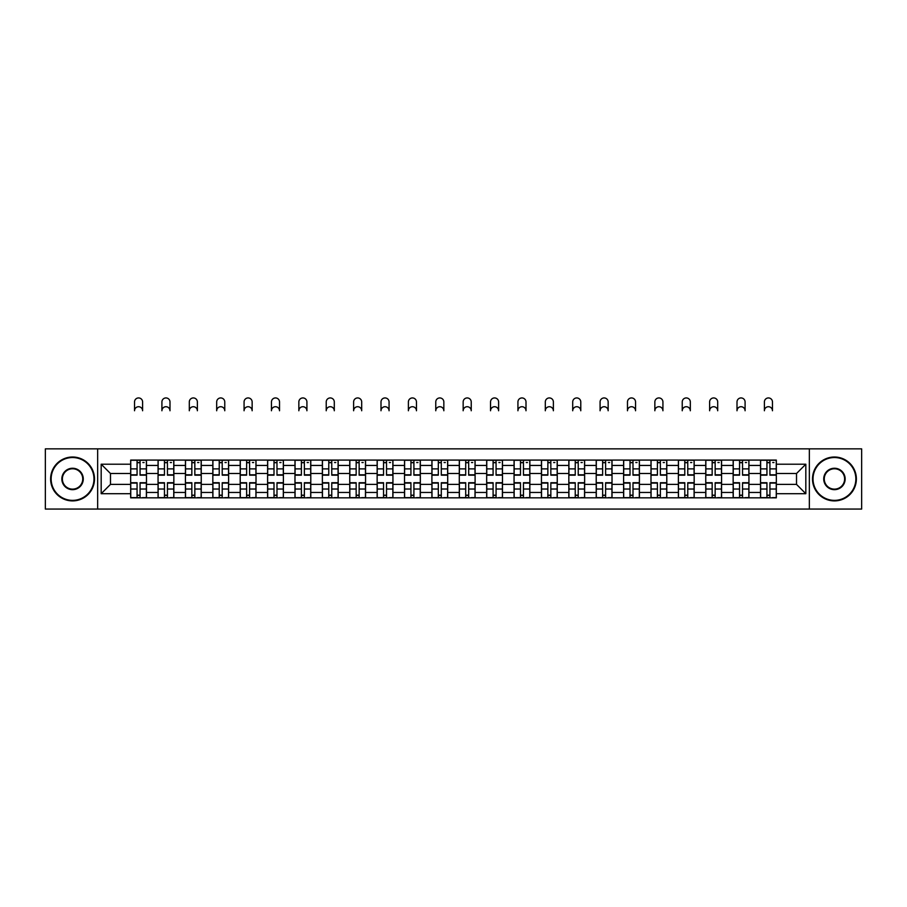 <?xml version="1.0" encoding="UTF-8"?>
<svg xmlns="http://www.w3.org/2000/svg" width="907" height="907" viewBox="0 0 907 907"><rect width="100%" height="100%" fill="white"/><g stroke="black" fill="none" stroke-linecap="round" stroke-linejoin="round"><path stroke-width="1.36" d="M809.339 509.065L861.65 509.065L861.65 448.852L45.35 448.852L45.35 509.065L809.339 509.065L809.339 448.852M158.056 497.83L158.056 465.438L146.469 465.438L146.469 497.83M146.469 465.438L146.469 460.087M158.056 465.438L158.056 460.087M173.849 460.087L173.849 497.83M185.436 497.83L185.436 460.087M201.241 460.087L201.241 497.83M212.828 497.83L212.828 460.087M228.621 460.087L228.621 497.83M240.208 497.83L240.208 460.087M256.012 460.087L256.012 497.83M267.599 497.83L267.599 460.087M283.392 460.087L283.392 497.83M294.979 497.83L294.979 460.087M310.784 460.087L310.784 497.83M322.37 497.83L322.37 460.087M338.164 460.087L338.164 497.83M349.751 497.83L349.751 460.087M365.555 460.087L365.555 497.83M377.142 497.83L377.142 460.087M392.935 460.087L392.935 497.83M404.522 497.83L404.522 460.087M420.326 460.087L420.326 497.83M431.902 497.83L431.902 460.087M447.707 460.087L447.707 497.83M459.293 497.83L459.293 460.087M475.098 460.087L475.098 497.83M486.674 497.83L486.674 460.087M502.478 460.087L502.478 497.83M514.065 497.83L514.065 460.087M529.858 460.087L529.858 497.83M541.445 497.83L541.445 460.087M557.249 460.087L557.249 497.83M568.836 497.83L568.836 460.087M584.63 460.087L584.63 497.83M596.216 497.83L596.216 460.087M612.021 460.087L612.021 497.83M623.608 497.83L623.608 460.087M639.401 460.087L639.401 497.83M650.988 497.83L650.988 460.087M666.792 460.087L666.792 497.83M678.379 497.83L678.379 460.087M694.172 460.087L694.172 497.83M705.759 497.83L705.759 460.087M721.564 460.087L721.564 497.83M733.151 497.83L733.151 460.087M748.944 460.087L748.944 497.83M760.531 497.83L760.531 460.087M760.531 484.395L748.944 484.395M733.151 484.395L721.564 484.395M705.759 484.395L694.172 484.395M678.379 484.395L666.792 484.395M650.988 484.395L639.401 484.395M623.608 484.395L612.021 484.395M596.216 484.395L584.63 484.395M568.836 484.395L557.249 484.395M541.445 484.395L529.858 484.395M514.065 484.395L502.478 484.395M486.674 484.395L475.098 484.395M459.293 484.395L447.707 484.395M431.902 484.395L420.326 484.395M404.522 484.395L392.935 484.395M377.142 484.395L365.555 484.395M349.751 484.395L338.164 484.395M322.37 484.395L310.784 484.395M294.979 484.395L283.392 484.395M267.599 484.395L256.012 484.395M240.208 484.395L228.621 484.395M212.828 484.395L201.241 484.395M185.436 484.395L173.849 484.395M158.056 484.395L146.469 484.395M760.531 473.511L748.944 473.511M733.151 473.511L721.564 473.511M705.759 473.511L694.172 473.511M678.379 473.511L666.792 473.511M650.988 473.511L639.401 473.511M623.608 473.511L612.021 473.511M596.216 473.511L584.63 473.511M568.836 473.511L557.249 473.511M541.445 473.511L529.858 473.511M514.065 473.511L502.478 473.511M486.674 473.511L475.098 473.511M459.293 473.511L447.707 473.511M431.902 473.511L420.326 473.511M404.522 473.511L392.935 473.511M377.142 473.511L365.555 473.511M349.751 473.511L338.164 473.511M322.37 473.511L310.784 473.511M294.979 473.511L283.392 473.511M267.599 473.511L256.012 473.511M240.208 473.511L228.621 473.511M212.828 473.511L201.241 473.511M185.436 473.511L173.849 473.511M158.056 473.511L146.469 473.511M110.484 484.395L130.665 484.395L130.665 473.511L110.484 473.511L110.484 484.395L101.176 493.703L101.176 464.214L130.665 464.214L130.665 473.511M776.335 473.511L776.335 484.395L796.516 484.395L796.516 473.511L776.335 473.511L776.335 460.087L130.665 460.087L130.665 464.214M776.335 464.214L805.824 464.214L805.824 493.703L776.335 493.703L776.335 484.395M130.665 484.395L130.665 497.83L776.335 497.83L776.335 493.703M130.665 493.703L101.176 493.703M97.661 509.065L97.661 448.852M140.063 495.188L137.07 495.188M137.07 462.717L140.063 462.717M167.444 495.188L164.462 495.188M164.462 462.717L167.444 462.717M194.835 495.188L191.842 495.188M191.842 462.717L194.835 462.717M222.215 495.188L219.233 495.188M219.233 462.717L222.215 462.717M249.595 495.188L246.613 495.188M246.613 462.717L249.595 462.717M276.986 495.188L274.005 495.188M274.005 462.717L276.986 462.717M304.367 495.188L301.385 495.188M301.385 462.717L304.367 462.717M331.758 495.188L328.776 495.188M328.776 462.717L331.758 462.717M359.138 495.188L356.156 495.188M356.156 462.717L359.138 462.717M386.529 495.188L383.548 495.188M383.548 462.717L386.529 462.717M413.909 495.188L410.928 495.188M410.928 462.717L413.909 462.717M441.301 495.188L438.319 495.188M438.319 462.717L441.301 462.717M468.681 495.188L465.699 495.188M465.699 462.717L468.681 462.717M496.072 495.188L493.091 495.188M493.091 462.717L496.072 462.717M523.452 495.188L520.471 495.188M520.471 462.717L523.452 462.717M550.844 495.188L547.862 495.188M547.862 462.717L550.844 462.717M578.224 495.188L575.242 495.188M575.242 462.717L578.224 462.717M605.615 495.188L602.633 495.188M602.633 462.717L605.615 462.717M632.995 495.188L630.014 495.188M630.014 462.717L632.995 462.717M660.387 495.188L657.405 495.188M657.405 462.717L660.387 462.717M687.767 495.188L684.785 495.188M684.785 462.717L687.767 462.717M715.158 495.188L712.165 495.188M712.165 462.717L715.158 462.717M742.538 495.188L739.556 495.188M739.556 462.717L742.538 462.717M769.93 495.188L766.937 495.188M766.937 462.717L769.93 462.717M101.176 464.214L110.484 473.511M796.516 484.395L805.824 493.703M796.516 473.511L805.824 464.214M142.603 410.758A4.036 4.036 0 0 0 138.567 406.721A4.036 4.036 0 0 0 134.531 410.758L134.531 401.971A4.036 4.036 0 0 1 138.567 397.935A4.036 4.036 0 0 1 142.603 401.971L142.603 410.758M140.063 475.177L140.063 460.257L146.378 460.257L146.378 475.177L140.063 475.177M137.07 462.536L140.063 462.536M142.864 462.536L144.1 462.536M137.07 460.257L130.755 460.257L130.755 475.177L137.07 475.177L137.07 460.257L140.063 460.257M137.07 482.728L137.07 497.648L130.755 497.648L130.755 482.728L137.07 482.728M140.063 495.369L137.07 495.369M142.864 497.648L146.378 497.648L146.378 482.728L140.063 482.728L140.063 497.648L134.531 497.648M146.378 497.648L142.603 497.648M169.994 410.758A4.036 4.036 0 0 0 165.947 406.721A4.036 4.036 0 0 0 161.911 410.758L161.911 401.971A4.036 4.036 0 0 1 165.947 397.935A4.036 4.036 0 0 1 169.994 401.971L169.994 410.758M167.444 475.177L167.444 460.257L173.759 460.257L173.759 475.177L167.444 475.177M164.462 462.536L167.444 462.536M170.255 462.536L171.48 462.536M164.462 460.257L158.135 460.257L158.135 475.177L164.462 475.177L164.462 460.257L167.444 460.257M197.375 410.758A4.036 4.036 0 0 0 193.338 406.721A4.036 4.036 0 0 0 189.302 410.758L189.302 401.971A4.036 4.036 0 0 1 193.338 397.935A4.036 4.036 0 0 1 197.375 401.971L197.375 410.758M194.835 475.177L194.835 460.257L201.15 460.257L201.15 475.177L194.835 475.177M191.842 462.536L194.835 462.536M197.635 462.536L198.871 462.536M191.842 460.257L185.527 460.257L185.527 475.177L191.842 475.177L191.842 460.257L194.835 460.257M224.766 410.758A4.036 4.036 0 0 0 220.718 406.721A4.036 4.036 0 0 0 216.682 410.758L216.682 401.971A4.036 4.036 0 0 1 220.718 397.935A4.036 4.036 0 0 1 224.766 401.971L224.766 410.758M222.215 475.177L222.215 460.257L228.53 460.257L228.53 475.177L222.215 475.177M219.233 462.536L222.215 462.536M225.027 462.536L226.251 462.536M219.233 460.257L212.907 460.257L212.907 475.177L219.233 475.177L219.233 460.257L222.215 460.257M164.462 482.728L164.462 497.648L158.135 497.648L158.135 482.728L164.462 482.728M167.444 495.369L164.462 495.369M169.994 497.648L173.759 497.648L173.759 482.728L167.444 482.728L167.444 497.648L161.911 497.648M191.842 482.728L191.842 497.648L185.527 497.648L185.527 482.728L191.842 482.728M194.835 495.369L191.842 495.369M197.375 497.648L201.15 497.648L201.15 482.728L194.835 482.728L194.835 497.648L189.302 497.648M219.233 482.728L219.233 497.648L212.907 497.648L212.907 482.728L219.233 482.728M222.215 495.369L219.233 495.369M224.766 497.648L228.53 497.648L228.53 482.728L222.215 482.728L222.215 497.648L216.682 497.648M72.56 500.369A21.417 21.417 0 0 0 93.977 478.953A21.417 21.417 0 0 0 72.56 457.536A21.417 21.417 0 0 0 51.143 478.953A21.417 21.417 0 0 0 72.56 500.369M72.56 457.015A21.938 21.938 0 0 1 94.498 478.953A21.938 21.938 0 0 1 72.56 500.902A21.938 21.938 0 0 1 50.622 478.953A21.938 21.938 0 0 1 72.56 457.015M72.56 489.667A10.714 10.714 0 0 1 61.846 478.953A10.714 10.714 0 0 1 72.56 468.25A10.714 10.714 0 0 1 83.274 478.953A10.714 10.714 0 0 1 72.56 489.667M72.56 468.772A10.181 10.181 0 0 0 62.379 478.953A10.181 10.181 0 0 0 72.56 489.134A10.181 10.181 0 0 0 82.741 478.953A10.181 10.181 0 0 0 72.56 468.772M834.44 500.369A21.417 21.417 0 0 0 855.857 478.953A21.417 21.417 0 0 0 834.44 457.536A21.417 21.417 0 0 0 813.023 478.953A21.417 21.417 0 0 0 834.44 500.369M834.44 457.015A21.938 21.938 0 0 1 856.378 478.953A21.938 21.938 0 0 1 834.44 500.902A21.938 21.938 0 0 1 812.502 478.953A21.938 21.938 0 0 1 834.44 457.015M834.44 489.667A10.714 10.714 0 0 1 823.726 478.953A10.714 10.714 0 0 1 834.44 468.25A10.714 10.714 0 0 1 845.154 478.953A10.714 10.714 0 0 1 834.44 489.667M834.44 468.772A10.181 10.181 0 0 0 824.259 478.953A10.181 10.181 0 0 0 834.44 489.134A10.181 10.181 0 0 0 844.621 478.953A10.181 10.181 0 0 0 834.44 468.772M252.146 410.758A4.036 4.036 0 0 0 248.11 406.721A4.036 4.036 0 0 0 244.074 410.758L244.074 401.971A4.036 4.036 0 0 1 248.11 397.935A4.036 4.036 0 0 1 252.146 401.971L252.146 410.758M249.595 475.177L249.595 460.257L255.921 460.257L255.921 475.177L249.595 475.177M246.613 462.536L249.595 462.536M252.407 462.536L253.643 462.536M246.613 460.257L240.298 460.257L240.298 475.177L246.613 475.177L246.613 460.257L249.595 460.257M279.526 410.758A4.036 4.036 0 0 0 275.49 406.721A4.036 4.036 0 0 0 271.454 410.758L271.454 401.971A4.036 4.036 0 0 1 275.49 397.935A4.036 4.036 0 0 1 279.526 401.971L279.526 410.758M276.986 475.177L276.986 460.257L283.301 460.257L283.301 475.177L276.986 475.177M274.005 462.536L276.986 462.536M279.798 462.536L281.023 462.536M274.005 460.257L267.678 460.257L267.678 475.177L274.005 475.177L274.005 460.257L276.986 460.257M246.613 482.728L246.613 497.648L240.298 497.648L240.298 482.728L246.613 482.728M249.595 495.369L246.613 495.369M252.146 497.648L255.921 497.648L255.921 482.728L249.595 482.728L249.595 497.648L244.074 497.648M274.005 482.728L274.005 497.648L267.678 497.648L267.678 482.728L274.005 482.728M276.986 495.369L274.005 495.369M279.798 497.648L283.301 497.648L283.301 482.728L276.986 482.728L276.986 497.648L271.454 497.648M283.301 497.648L279.526 497.648M306.917 410.758A4.036 4.036 0 0 0 302.881 406.721A4.036 4.036 0 0 0 298.845 410.758L298.845 401.971A4.036 4.036 0 0 1 302.881 397.935A4.036 4.036 0 0 1 306.917 401.971L306.917 410.758M304.367 475.177L304.367 460.257L310.693 460.257L310.693 475.177L304.367 475.177M301.385 462.536L304.367 462.536M307.178 462.536L308.414 462.536M301.385 460.257L295.07 460.257L295.07 475.177L301.385 475.177L301.385 460.257L304.367 460.257M334.298 410.758A4.036 4.036 0 0 0 330.261 406.721A4.036 4.036 0 0 0 326.225 410.758L326.225 401.971A4.036 4.036 0 0 1 330.261 397.935A4.036 4.036 0 0 1 334.298 401.971L334.298 410.758M331.758 475.177L331.758 460.257L338.073 460.257L338.073 475.177L331.758 475.177M328.776 462.536L331.758 462.536M334.57 462.536L335.794 462.536M328.776 460.257L322.45 460.257L322.45 475.177L328.776 475.177L328.776 460.257L331.758 460.257M361.689 410.758A4.036 4.036 0 0 0 357.653 406.721A4.036 4.036 0 0 0 353.617 410.758L353.617 401.971A4.036 4.036 0 0 1 357.653 397.935A4.036 4.036 0 0 1 361.689 401.971L361.689 410.758M359.138 475.177L359.138 460.257L365.464 460.257L365.464 475.177L359.138 475.177M356.156 462.536L359.138 462.536M361.95 462.536L363.185 462.536M356.156 460.257L349.841 460.257L349.841 475.177L356.156 475.177L356.156 460.257L359.138 460.257M389.069 410.758A4.036 4.036 0 0 0 385.033 406.721A4.036 4.036 0 0 0 380.997 410.758L380.997 401.971A4.036 4.036 0 0 1 385.033 397.935A4.036 4.036 0 0 1 389.069 401.971L389.069 410.758M386.529 475.177L386.529 460.257L392.844 460.257L392.844 475.177L386.529 475.177M383.548 462.536L386.529 462.536M389.341 462.536L390.566 462.536M383.548 460.257L377.221 460.257L377.221 475.177L383.548 475.177L383.548 460.257L386.529 460.257M416.46 410.758A4.036 4.036 0 0 0 412.424 406.721A4.036 4.036 0 0 0 408.388 410.758L408.388 401.971A4.036 4.036 0 0 1 412.424 397.935A4.036 4.036 0 0 1 416.46 401.971L416.46 410.758M413.909 475.177L413.909 460.257L420.236 460.257L420.236 475.177L413.909 475.177M410.928 462.536L413.909 462.536M416.721 462.536L417.957 462.536M410.928 460.257L404.613 460.257L404.613 475.177L410.928 475.177L410.928 460.257L413.909 460.257M443.84 410.758A4.036 4.036 0 0 0 439.804 406.721A4.036 4.036 0 0 0 435.768 410.758L435.768 401.971A4.036 4.036 0 0 1 439.804 397.935A4.036 4.036 0 0 1 443.84 401.971L443.84 410.758M441.301 475.177L441.301 460.257L447.616 460.257L447.616 475.177L441.301 475.177M438.319 462.536L441.301 462.536M444.113 462.536L445.337 462.536M438.319 460.257L431.993 460.257L431.993 475.177L438.319 475.177L438.319 460.257L441.301 460.257M471.232 410.758A4.036 4.036 0 0 0 467.196 406.721A4.036 4.036 0 0 0 463.16 410.758L463.16 401.971A4.036 4.036 0 0 1 467.196 397.935A4.036 4.036 0 0 1 471.232 401.971L471.232 410.758M468.681 475.177L468.681 460.257L475.007 460.257L475.007 475.177L468.681 475.177M465.699 462.536L468.681 462.536M471.493 462.536L472.717 462.536M465.699 460.257L459.384 460.257L459.384 475.177L465.699 475.177L465.699 460.257L468.681 460.257M498.612 410.758A4.036 4.036 0 0 0 494.576 406.721A4.036 4.036 0 0 0 490.54 410.758L490.54 401.971A4.036 4.036 0 0 1 494.576 397.935A4.036 4.036 0 0 1 498.612 401.971L498.612 410.758M496.072 475.177L496.072 460.257L502.387 460.257L502.387 475.177L496.072 475.177M493.091 462.536L496.072 462.536M498.884 462.536L500.108 462.536M493.091 460.257L486.764 460.257L486.764 475.177L493.091 475.177L493.091 460.257L496.072 460.257M301.385 482.728L301.385 497.648L295.07 497.648L295.07 482.728L301.385 482.728M304.367 495.369L301.385 495.369M307.178 497.648L310.693 497.648L310.693 482.728L304.367 482.728L304.367 497.648L298.845 497.648M310.693 497.648L306.917 497.648M328.776 482.728L328.776 497.648L322.45 497.648L322.45 482.728L328.776 482.728M331.758 495.369L328.776 495.369M334.57 497.648L338.073 497.648L338.073 482.728L331.758 482.728L331.758 497.648L326.225 497.648M338.073 497.648L334.298 497.648M356.156 482.728L356.156 497.648L349.841 497.648L349.841 482.728L356.156 482.728M359.138 495.369L356.156 495.369M361.95 497.648L365.464 497.648L365.464 482.728L359.138 482.728L359.138 497.648L353.617 497.648M365.464 497.648L361.689 497.648M383.548 482.728L383.548 497.648L377.221 497.648L377.221 482.728L383.548 482.728M386.529 495.369L383.548 495.369M389.341 497.648L392.844 497.648L392.844 482.728L386.529 482.728L386.529 497.648L380.997 497.648M392.844 497.648L389.069 497.648M410.928 482.728L410.928 497.648L404.613 497.648L404.613 482.728L410.928 482.728M413.909 495.369L410.928 495.369M416.721 497.648L420.236 497.648L420.236 482.728L413.909 482.728L413.909 497.648L408.388 497.648M420.236 497.648L416.46 497.648M438.319 482.728L438.319 497.648L431.993 497.648L431.993 482.728L438.319 482.728M441.301 495.369L438.319 495.369M443.84 497.648L447.616 497.648L447.616 482.728L441.301 482.728L441.301 497.648L435.768 497.648M465.699 482.728L465.699 497.648L459.384 497.648L459.384 482.728L465.699 482.728M468.681 495.369L465.699 495.369M471.232 497.648L475.007 497.648L475.007 482.728L468.681 482.728L468.681 497.648L463.16 497.648M493.091 482.728L493.091 497.648L486.764 497.648L486.764 482.728L493.091 482.728M496.072 495.369L493.091 495.369M498.612 497.648L502.387 497.648L502.387 482.728L496.072 482.728L496.072 497.648L490.54 497.648M526.003 410.758A4.036 4.036 0 0 0 521.967 406.721A4.036 4.036 0 0 0 517.931 410.758L517.931 401.971A4.036 4.036 0 0 1 521.967 397.935A4.036 4.036 0 0 1 526.003 401.971L526.003 410.758M523.452 475.177L523.452 460.257L529.779 460.257L529.779 475.177L523.452 475.177M520.471 462.536L523.452 462.536M526.264 462.536L527.489 462.536M520.471 460.257L514.156 460.257L514.156 475.177L520.471 475.177L520.471 460.257L523.452 460.257M553.383 410.758A4.036 4.036 0 0 0 549.347 406.721A4.036 4.036 0 0 0 545.311 410.758L545.311 401.971A4.036 4.036 0 0 1 549.347 397.935A4.036 4.036 0 0 1 553.383 401.971L553.383 410.758M550.844 475.177L550.844 460.257L557.159 460.257L557.159 475.177L550.844 475.177M547.862 462.536L550.844 462.536M553.655 462.536L554.88 462.536M547.862 460.257L541.536 460.257L541.536 475.177L547.862 475.177L547.862 460.257L550.844 460.257M580.775 410.758A4.036 4.036 0 0 0 576.739 406.721A4.036 4.036 0 0 0 572.702 410.758L572.702 401.971A4.036 4.036 0 0 1 576.739 397.935A4.036 4.036 0 0 1 580.775 401.971L580.775 410.758M578.224 475.177L578.224 460.257L584.55 460.257L584.55 475.177L578.224 475.177M575.242 462.536L578.224 462.536M581.036 462.536L582.26 462.536M575.242 460.257L568.927 460.257L568.927 475.177L575.242 475.177L575.242 460.257L578.224 460.257M608.155 410.758A4.036 4.036 0 0 0 604.119 406.721A4.036 4.036 0 0 0 600.083 410.758L600.083 401.971A4.036 4.036 0 0 1 604.119 397.935A4.036 4.036 0 0 1 608.155 401.971L608.155 410.758M605.615 475.177L605.615 460.257L611.93 460.257L611.93 475.177L605.615 475.177M602.633 462.536L605.615 462.536M608.427 462.536L609.651 462.536M602.633 460.257L596.307 460.257L596.307 475.177L602.633 475.177L602.633 460.257L605.615 460.257M635.546 410.758A4.036 4.036 0 0 0 631.51 406.721A4.036 4.036 0 0 0 627.474 410.758L627.474 401.971A4.036 4.036 0 0 1 631.51 397.935A4.036 4.036 0 0 1 635.546 401.971L635.546 410.758M632.995 475.177L632.995 460.257L639.322 460.257L639.322 475.177L632.995 475.177M630.014 462.536L632.995 462.536M635.807 462.536L637.031 462.536M630.014 460.257L623.699 460.257L623.699 475.177L630.014 475.177L630.014 460.257L632.995 460.257M662.926 410.758A4.036 4.036 0 0 0 658.89 406.721A4.036 4.036 0 0 0 654.854 410.758L654.854 401.971A4.036 4.036 0 0 1 658.89 397.935A4.036 4.036 0 0 1 662.926 401.971L662.926 410.758M660.387 475.177L660.387 460.257L666.702 460.257L666.702 475.177L660.387 475.177M657.405 462.536L660.387 462.536M663.187 462.536L664.423 462.536M657.405 460.257L651.079 460.257L651.079 475.177L657.405 475.177L657.405 460.257L660.387 460.257M520.471 482.728L520.471 497.648L514.156 497.648L514.156 482.728L520.471 482.728M523.452 495.369L520.471 495.369M526.264 497.648L529.779 497.648L529.779 482.728L523.452 482.728L523.452 497.648L517.931 497.648M529.779 497.648L526.003 497.648M547.862 482.728L547.862 497.648L541.536 497.648L541.536 482.728L547.862 482.728M550.844 495.369L547.862 495.369M553.383 497.648L557.159 497.648L557.159 482.728L550.844 482.728L550.844 497.648L545.311 497.648M575.242 482.728L575.242 497.648L568.927 497.648L568.927 482.728L575.242 482.728M578.224 495.369L575.242 495.369M580.775 497.648L584.55 497.648L584.55 482.728L578.224 482.728L578.224 497.648L572.702 497.648M602.633 482.728L602.633 497.648L596.307 497.648L596.307 482.728L602.633 482.728M605.615 495.369L602.633 495.369M608.427 497.648L611.93 497.648L611.93 482.728L605.615 482.728L605.615 497.648L600.083 497.648M611.93 497.648L608.155 497.648M630.014 482.728L630.014 497.648L623.699 497.648L623.699 482.728L630.014 482.728M632.995 495.369L630.014 495.369M635.546 497.648L639.322 497.648L639.322 482.728L632.995 482.728L632.995 497.648L627.474 497.648M657.405 482.728L657.405 497.648L651.079 497.648L651.079 482.728L657.405 482.728M660.387 495.369L657.405 495.369M663.187 497.648L666.702 497.648L666.702 482.728L660.387 482.728L660.387 497.648L654.854 497.648M666.702 497.648L662.926 497.648M690.318 410.758A4.036 4.036 0 0 0 686.282 406.721A4.036 4.036 0 0 0 682.234 410.758L682.234 401.971A4.036 4.036 0 0 1 686.282 397.935A4.036 4.036 0 0 1 690.318 401.971L690.318 410.758M687.767 475.177L687.767 460.257L694.093 460.257L694.093 475.177L687.767 475.177M684.785 462.536L687.767 462.536M690.578 462.536L691.803 462.536M684.785 460.257L678.47 460.257L678.47 475.177L684.785 475.177L684.785 460.257L687.767 460.257M684.785 482.728L684.785 497.648L678.47 497.648L678.47 482.728L684.785 482.728M687.767 495.369L684.785 495.369M690.318 497.648L694.093 497.648L694.093 482.728L687.767 482.728L687.767 497.648L682.234 497.648M717.698 410.758A4.036 4.036 0 0 0 713.662 406.721A4.036 4.036 0 0 0 709.625 410.758L709.625 401.971A4.036 4.036 0 0 1 713.662 397.935A4.036 4.036 0 0 1 717.698 401.971L717.698 410.758M715.158 475.177L715.158 460.257L721.473 460.257L721.473 475.177L715.158 475.177M712.165 462.536L715.158 462.536M717.959 462.536L719.194 462.536M712.165 460.257L705.85 460.257L705.85 475.177L712.165 475.177L712.165 460.257L715.158 460.257M712.165 482.728L712.165 497.648L705.85 497.648L705.85 482.728L712.165 482.728M715.158 495.369L712.165 495.369M717.959 497.648L721.473 497.648L721.473 482.728L715.158 482.728L715.158 497.648L709.625 497.648M721.473 497.648L717.698 497.648M745.089 410.758A4.036 4.036 0 0 0 741.053 406.721A4.036 4.036 0 0 0 737.006 410.758L737.006 401.971A4.036 4.036 0 0 1 741.053 397.935A4.036 4.036 0 0 1 745.089 401.971L745.089 410.758M742.538 475.177L742.538 460.257L748.865 460.257L748.865 475.177L742.538 475.177M739.556 462.536L742.538 462.536M745.35 462.536L746.574 462.536M739.556 460.257L733.241 460.257L733.241 475.177L739.556 475.177L739.556 460.257L742.538 460.257M739.556 482.728L739.556 497.648L733.241 497.648L733.241 482.728L739.556 482.728M742.538 495.369L739.556 495.369M745.089 497.648L748.865 497.648L748.865 482.728L742.538 482.728L742.538 497.648L737.006 497.648M772.469 410.758A4.036 4.036 0 0 0 768.433 406.721A4.036 4.036 0 0 0 764.397 410.758L764.397 401.971A4.036 4.036 0 0 1 768.433 397.935A4.036 4.036 0 0 1 772.469 401.971L772.469 410.758M769.93 475.177L769.93 460.257L776.245 460.257L776.245 475.177L769.93 475.177M766.937 462.536L769.93 462.536M772.73 462.536L773.966 462.536M766.937 460.257L760.622 460.257L760.622 475.177L766.937 475.177L766.937 460.257L769.93 460.257M766.937 482.728L766.937 497.648L760.622 497.648L760.622 482.728L766.937 482.728M769.93 495.369L766.937 495.369M772.469 497.648L776.245 497.648L776.245 482.728L769.93 482.728L769.93 497.648L764.397 497.648M733.151 465.438L721.564 465.438M705.759 465.438L694.172 465.438M678.379 465.438L666.792 465.438M650.988 465.438L639.401 465.438M623.608 465.438L612.021 465.438M596.216 465.438L584.63 465.438M568.836 465.438L557.249 465.438M541.445 465.438L529.858 465.438M514.065 465.438L502.478 465.438M486.674 465.438L475.098 465.438M459.293 465.438L447.707 465.438M431.902 465.438L420.326 465.438M404.522 465.438L392.935 465.438M377.142 465.438L365.555 465.438M349.751 465.438L338.164 465.438M322.37 465.438L310.784 465.438M294.979 465.438L283.392 465.438M267.599 465.438L256.012 465.438M240.208 465.438L228.621 465.438M212.828 465.438L201.241 465.438M185.436 465.438L173.849 465.438M760.531 465.438L748.944 465.438M733.151 492.467L721.564 492.467M705.759 492.467L694.172 492.467M678.379 492.467L666.792 492.467M650.988 492.467L639.401 492.467M623.608 492.467L612.021 492.467M596.216 492.467L584.63 492.467M568.836 492.467L557.249 492.467M541.445 492.467L529.858 492.467M514.065 492.467L502.478 492.467M486.674 492.467L475.098 492.467M459.293 492.467L447.707 492.467M431.902 492.467L420.326 492.467M404.522 492.467L392.935 492.467M377.142 492.467L365.555 492.467M349.751 492.467L338.164 492.467M322.37 492.467L310.784 492.467M294.979 492.467L283.392 492.467M267.599 492.467L256.012 492.467M240.208 492.467L228.621 492.467M212.828 492.467L201.241 492.467M185.436 492.467L173.849 492.467M158.056 492.467L146.469 492.467M760.531 492.467L748.944 492.467M140.063 474.815L146.378 474.815M140.063 468.885L146.378 468.885M130.755 474.815L137.07 474.815M130.755 468.885L137.07 468.885M137.07 483.102L130.755 483.102M137.07 489.032L130.755 489.032M146.378 483.102L140.063 483.102M146.378 489.032L140.063 489.032M167.444 474.815L173.759 474.815M167.444 468.885L173.759 468.885M158.135 474.815L164.462 474.815M158.135 468.885L164.462 468.885M194.835 474.815L201.15 474.815M194.835 468.885L201.15 468.885M185.527 474.815L191.842 474.815M185.527 468.885L191.842 468.885M222.215 474.815L228.53 474.815M222.215 468.885L228.53 468.885M212.907 474.815L219.233 474.815M212.907 468.885L219.233 468.885M164.462 483.102L158.135 483.102M164.462 489.032L158.135 489.032M173.759 483.102L167.444 483.102M173.759 489.032L167.444 489.032M191.842 483.102L185.527 483.102M191.842 489.032L185.527 489.032M201.15 483.102L194.835 483.102M201.15 489.032L194.835 489.032M219.233 483.102L212.907 483.102M219.233 489.032L212.907 489.032M228.53 483.102L222.215 483.102M228.53 489.032L222.215 489.032M249.595 474.815L255.921 474.815M249.595 468.885L255.921 468.885M240.298 474.815L246.613 474.815M240.298 468.885L246.613 468.885M276.986 474.815L283.301 474.815M276.986 468.885L283.301 468.885M267.678 474.815L274.005 474.815M267.678 468.885L274.005 468.885M246.613 483.102L240.298 483.102M246.613 489.032L240.298 489.032M255.921 483.102L249.595 483.102M255.921 489.032L249.595 489.032M274.005 483.102L267.678 483.102M274.005 489.032L267.678 489.032M283.301 483.102L276.986 483.102M283.301 489.032L276.986 489.032M304.367 474.815L310.693 474.815M304.367 468.885L310.693 468.885M295.07 474.815L301.385 474.815M295.07 468.885L301.385 468.885M331.758 474.815L338.073 474.815M331.758 468.885L338.073 468.885M322.45 474.815L328.776 474.815M322.45 468.885L328.776 468.885M359.138 474.815L365.464 474.815M359.138 468.885L365.464 468.885M349.841 474.815L356.156 474.815M349.841 468.885L356.156 468.885M386.529 474.815L392.844 474.815M386.529 468.885L392.844 468.885M377.221 474.815L383.548 474.815M377.221 468.885L383.548 468.885M413.909 474.815L420.236 474.815M413.909 468.885L420.236 468.885M404.613 474.815L410.928 474.815M404.613 468.885L410.928 468.885M441.301 474.815L447.616 474.815M441.301 468.885L447.616 468.885M431.993 474.815L438.319 474.815M431.993 468.885L438.319 468.885M468.681 474.815L475.007 474.815M468.681 468.885L475.007 468.885M459.384 474.815L465.699 474.815M459.384 468.885L465.699 468.885M496.072 474.815L502.387 474.815M496.072 468.885L502.387 468.885M486.764 474.815L493.091 474.815M486.764 468.885L493.091 468.885M301.385 483.102L295.07 483.102M301.385 489.032L295.07 489.032M310.693 483.102L304.367 483.102M310.693 489.032L304.367 489.032M328.776 483.102L322.45 483.102M328.776 489.032L322.45 489.032M338.073 483.102L331.758 483.102M338.073 489.032L331.758 489.032M356.156 483.102L349.841 483.102M356.156 489.032L349.841 489.032M365.464 483.102L359.138 483.102M365.464 489.032L359.138 489.032M383.548 483.102L377.221 483.102M383.548 489.032L377.221 489.032M392.844 483.102L386.529 483.102M392.844 489.032L386.529 489.032M410.928 483.102L404.613 483.102M410.928 489.032L404.613 489.032M420.236 483.102L413.909 483.102M420.236 489.032L413.909 489.032M438.319 483.102L431.993 483.102M438.319 489.032L431.993 489.032M447.616 483.102L441.301 483.102M447.616 489.032L441.301 489.032M465.699 483.102L459.384 483.102M465.699 489.032L459.384 489.032M475.007 483.102L468.681 483.102M475.007 489.032L468.681 489.032M493.091 483.102L486.764 483.102M493.091 489.032L486.764 489.032M502.387 483.102L496.072 483.102M502.387 489.032L496.072 489.032M523.452 474.815L529.779 474.815M523.452 468.885L529.779 468.885M514.156 474.815L520.471 474.815M514.156 468.885L520.471 468.885M550.844 474.815L557.159 474.815M550.844 468.885L557.159 468.885M541.536 474.815L547.862 474.815M541.536 468.885L547.862 468.885M578.224 474.815L584.55 474.815M578.224 468.885L584.55 468.885M568.927 474.815L575.242 474.815M568.927 468.885L575.242 468.885M605.615 474.815L611.93 474.815M605.615 468.885L611.93 468.885M596.307 474.815L602.633 474.815M596.307 468.885L602.633 468.885M632.995 474.815L639.322 474.815M632.995 468.885L639.322 468.885M623.699 474.815L630.014 474.815M623.699 468.885L630.014 468.885M660.387 474.815L666.702 474.815M660.387 468.885L666.702 468.885M651.079 474.815L657.405 474.815M651.079 468.885L657.405 468.885M520.471 483.102L514.156 483.102M520.471 489.032L514.156 489.032M529.779 483.102L523.452 483.102M529.779 489.032L523.452 489.032M547.862 483.102L541.536 483.102M547.862 489.032L541.536 489.032M557.159 483.102L550.844 483.102M557.159 489.032L550.844 489.032M575.242 483.102L568.927 483.102M575.242 489.032L568.927 489.032M584.55 483.102L578.224 483.102M584.55 489.032L578.224 489.032M602.633 483.102L596.307 483.102M602.633 489.032L596.307 489.032M611.93 483.102L605.615 483.102M611.93 489.032L605.615 489.032M630.014 483.102L623.699 483.102M630.014 489.032L623.699 489.032M639.322 483.102L632.995 483.102M639.322 489.032L632.995 489.032M657.405 483.102L651.079 483.102M657.405 489.032L651.079 489.032M666.702 483.102L660.387 483.102M666.702 489.032L660.387 489.032M687.767 474.815L694.093 474.815M687.767 468.885L694.093 468.885M678.47 474.815L684.785 474.815M678.47 468.885L684.785 468.885M684.785 483.102L678.47 483.102M684.785 489.032L678.47 489.032M694.093 483.102L687.767 483.102M694.093 489.032L687.767 489.032M715.158 474.815L721.473 474.815M715.158 468.885L721.473 468.885M705.85 474.815L712.165 474.815M705.85 468.885L712.165 468.885M712.165 483.102L705.85 483.102M712.165 489.032L705.85 489.032M721.473 483.102L715.158 483.102M721.473 489.032L715.158 489.032M742.538 474.815L748.865 474.815M742.538 468.885L748.865 468.885M733.241 474.815L739.556 474.815M733.241 468.885L739.556 468.885M739.556 483.102L733.241 483.102M739.556 489.032L733.241 489.032M748.865 483.102L742.538 483.102M748.865 489.032L742.538 489.032M769.93 474.815L776.245 474.815M769.93 468.885L776.245 468.885M760.622 474.815L766.937 474.815M760.622 468.885L766.937 468.885M766.937 483.102L760.622 483.102M766.937 489.032L760.622 489.032M776.245 483.102L769.93 483.102M776.245 489.032L769.93 489.032"/></g></svg>
